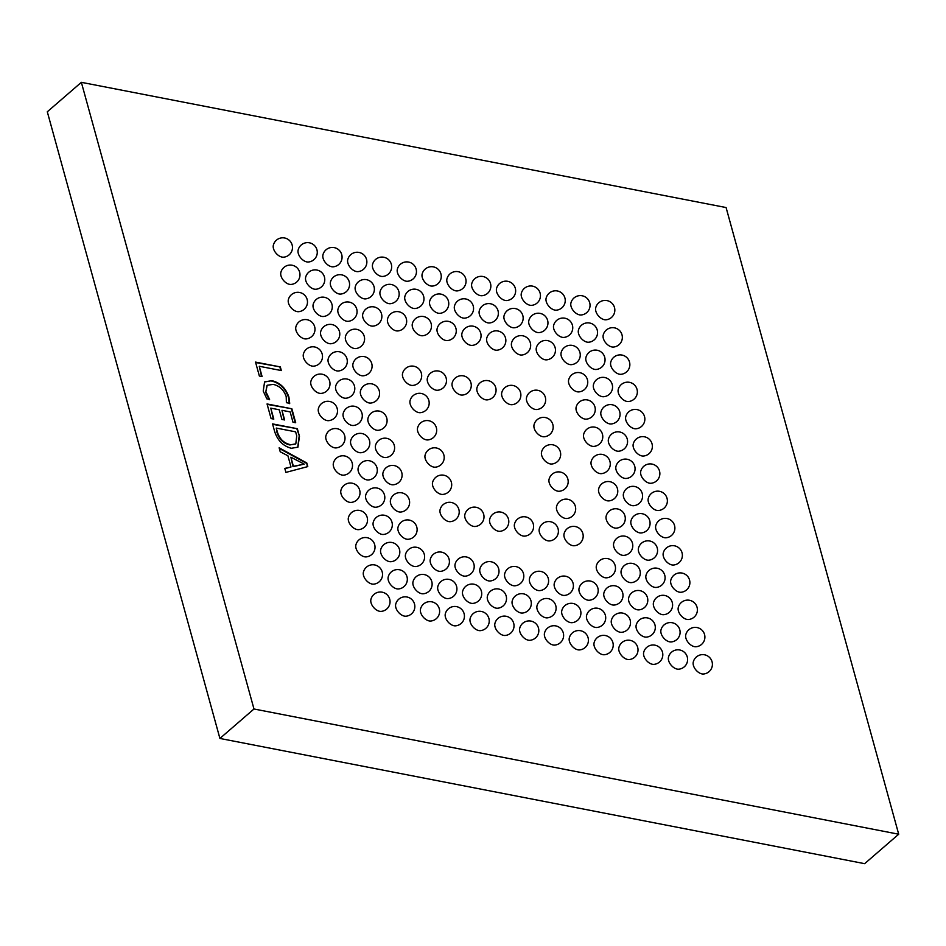 <?xml version="1.0" encoding="UTF-8"?>
<svg xmlns="http://www.w3.org/2000/svg" width="946" height="946" viewBox="0 0 946 946"><rect width="100%" height="100%" fill="white"/><g stroke="black" fill="none" stroke-linecap="round" stroke-linejoin="round"><path stroke-width="1.42" d="M604.423 319.701A8.585 5.25 -130.9 0 1 595.684 307.947A9.697 9.697 0 0 1 614.51 307.627A9.697 9.697 0 0 1 605.937 319.795A8.585 5.25 -130.9 0 1 604.423 319.701M579.626 314.888A8.585 5.25 -130.9 0 1 570.887 303.134A9.697 9.697 0 0 1 589.713 302.815A9.697 9.697 0 0 1 581.14 314.983A8.585 5.25 -130.9 0 1 579.626 314.888M554.829 310.075A8.585 5.25 -130.9 0 1 546.09 298.321A9.697 9.697 0 0 1 564.916 298.002A9.697 9.697 0 0 1 556.343 310.17A8.585 5.25 -130.9 0 1 554.829 310.075M530.032 305.251A8.585 5.25 -130.9 0 1 521.293 293.497A9.697 9.697 0 0 1 540.119 293.177A9.697 9.697 0 0 1 531.546 305.357A8.585 5.25 -130.9 0 1 530.032 305.251M505.235 300.438A8.585 5.25 -130.9 0 1 496.496 288.684A9.697 9.697 0 0 1 515.322 288.364A9.697 9.697 0 0 1 506.749 300.532A8.585 5.25 -130.9 0 1 505.235 300.438M480.438 295.625A8.585 5.25 -130.9 0 1 471.699 283.871A9.697 9.697 0 0 1 490.525 283.552A9.697 9.697 0 0 1 481.952 295.72A8.585 5.25 -130.9 0 1 480.438 295.625M455.641 290.8A8.585 5.25 -130.9 0 1 446.902 279.046A9.697 9.697 0 0 1 465.728 278.739A9.697 9.697 0 0 1 457.155 290.907A8.585 5.25 -130.9 0 1 455.641 290.8M430.844 285.988A8.585 5.25 -130.9 0 1 422.105 274.234A9.697 9.697 0 0 1 440.931 273.914A9.697 9.697 0 0 1 432.357 286.082A8.585 5.25 -130.9 0 1 430.844 285.988M406.047 281.175A8.585 5.25 -130.9 0 1 397.308 269.421A9.697 9.697 0 0 1 416.134 269.102A9.697 9.697 0 0 1 407.56 281.269A8.585 5.25 -130.9 0 1 406.047 281.175M381.25 276.362A8.585 5.25 -130.9 0 1 372.511 264.608A9.697 9.697 0 0 1 391.337 264.289A9.697 9.697 0 0 1 382.763 276.457A8.585 5.25 -130.9 0 1 381.25 276.362M356.453 271.537A8.585 5.25 -130.9 0 1 347.714 259.783A9.697 9.697 0 0 1 366.54 259.464A9.697 9.697 0 0 1 357.966 271.632A8.585 5.25 -130.9 0 1 356.453 271.537M331.656 266.725A8.585 5.25 -130.9 0 1 322.917 254.971A9.697 9.697 0 0 1 341.743 254.651A9.697 9.697 0 0 1 333.169 266.819A8.585 5.25 -130.9 0 1 331.656 266.725M306.859 261.912A8.585 5.25 -130.9 0 1 298.12 250.158A9.697 9.697 0 0 1 316.945 249.839A9.697 9.697 0 0 1 308.372 262.007A8.585 5.25 -130.9 0 1 306.859 261.912M282.062 257.087A8.585 5.25 -130.9 0 1 273.323 245.333A9.697 9.697 0 0 1 292.148 245.014A9.697 9.697 0 0 1 283.575 257.182A8.585 5.25 -130.9 0 1 282.062 257.087M611.92 346.945A8.585 5.25 -130.9 0 1 603.193 335.191A9.697 9.697 0 0 1 622.019 334.884A9.697 9.697 0 0 1 613.446 347.052A8.585 5.25 -130.9 0 1 611.92 346.945M587.123 342.133A8.585 5.25 -130.9 0 1 578.396 330.379A9.697 9.697 0 0 1 597.222 330.059A9.697 9.697 0 0 1 588.649 342.227A8.585 5.25 -130.9 0 1 587.123 342.133M562.326 337.32A8.585 5.25 -130.9 0 1 553.599 325.566A9.697 9.697 0 0 1 572.425 325.247A9.697 9.697 0 0 1 563.851 337.415A8.585 5.25 -130.9 0 1 562.326 337.32M537.529 332.507A8.585 5.25 -130.9 0 1 528.802 320.741A9.697 9.697 0 0 1 547.628 320.434A9.697 9.697 0 0 1 539.054 332.602A8.585 5.25 -130.9 0 1 537.529 332.507M512.732 327.683A8.585 5.25 -130.9 0 1 504.005 315.929A9.697 9.697 0 0 1 522.831 315.609A9.697 9.697 0 0 1 514.257 327.777A8.585 5.25 -130.9 0 1 512.732 327.683M487.935 322.87A8.585 5.25 -130.9 0 1 479.208 311.116A9.697 9.697 0 0 1 498.034 310.796A9.697 9.697 0 0 1 489.46 322.964A8.585 5.25 -130.9 0 1 487.935 322.87M463.138 318.057A8.585 5.25 -130.9 0 1 454.411 306.303A9.697 9.697 0 0 1 473.237 305.984A9.697 9.697 0 0 1 464.663 318.152A8.585 5.25 -130.9 0 1 463.138 318.057M438.341 313.232A8.585 5.25 -130.9 0 1 429.614 301.478A9.697 9.697 0 0 1 448.439 301.159A9.697 9.697 0 0 1 439.866 313.327A8.585 5.25 -130.9 0 1 438.341 313.232M413.544 308.42A8.585 5.25 -130.9 0 1 404.817 296.666A9.697 9.697 0 0 1 423.642 296.346A9.697 9.697 0 0 1 415.069 308.514A8.585 5.25 -130.9 0 1 413.544 308.42M388.747 303.607A8.585 5.25 -130.9 0 1 380.02 291.853A9.697 9.697 0 0 1 398.845 291.534A9.697 9.697 0 0 1 390.26 303.701A8.585 5.25 -130.9 0 1 388.747 303.607M363.95 298.782A8.585 5.25 -130.9 0 1 355.223 287.028A9.697 9.697 0 0 1 374.048 286.721A9.697 9.697 0 0 1 365.463 298.889A8.585 5.25 -130.9 0 1 363.95 298.782M339.153 293.97A8.585 5.25 -130.9 0 1 330.426 282.215A9.697 9.697 0 0 1 349.251 281.896A9.697 9.697 0 0 1 340.666 294.064A8.585 5.25 -130.9 0 1 339.153 293.97M314.356 289.157A8.585 5.25 -130.9 0 1 305.629 277.403A9.697 9.697 0 0 1 324.454 277.083A9.697 9.697 0 0 1 315.869 289.251A8.585 5.25 -130.9 0 1 314.356 289.157M289.559 284.344A8.585 5.25 -130.9 0 1 280.832 272.578A9.697 9.697 0 0 1 299.657 272.271A9.697 9.697 0 0 1 291.072 284.439A8.585 5.25 -130.9 0 1 289.559 284.344M619.429 374.202A8.585 5.25 -130.9 0 1 610.69 362.436A9.697 9.697 0 0 1 629.528 362.129A9.697 9.697 0 0 1 620.943 374.297A8.585 5.25 -130.9 0 1 619.429 374.202M594.632 369.378A8.585 5.25 -130.9 0 1 585.893 357.623A9.697 9.697 0 0 1 604.731 357.304A9.697 9.697 0 0 1 596.146 369.472A8.585 5.25 -130.9 0 1 594.632 369.378M569.835 364.565A8.585 5.25 -130.9 0 1 561.096 352.811A9.697 9.697 0 0 1 579.933 352.491A9.697 9.697 0 0 1 571.349 364.659A8.585 5.25 -130.9 0 1 569.835 364.565M545.038 359.752A8.585 5.25 -130.9 0 1 536.299 347.998A9.697 9.697 0 0 1 555.136 347.679A9.697 9.697 0 0 1 546.552 359.847A8.585 5.25 -130.9 0 1 545.038 359.752M520.241 354.927A8.585 5.25 -130.9 0 1 511.502 343.173A9.697 9.697 0 0 1 530.339 342.854A9.697 9.697 0 0 1 521.754 355.022A8.585 5.25 -130.9 0 1 520.241 354.927M495.444 350.115A8.585 5.25 -130.9 0 1 486.705 338.361A9.697 9.697 0 0 1 505.531 338.041A9.697 9.697 0 0 1 496.957 350.209A8.585 5.25 -130.9 0 1 495.444 350.115M470.647 345.302A8.585 5.25 -130.9 0 1 461.908 333.548A9.697 9.697 0 0 1 480.734 333.229A9.697 9.697 0 0 1 472.16 345.396A8.585 5.25 -130.9 0 1 470.647 345.302M445.85 340.477A8.585 5.25 -130.9 0 1 437.111 328.723A9.697 9.697 0 0 1 455.937 328.416A9.697 9.697 0 0 1 447.363 340.584A8.585 5.25 -130.9 0 1 445.85 340.477M421.053 335.664A8.585 5.25 -130.9 0 1 412.314 323.91A9.697 9.697 0 0 1 431.14 323.591A9.697 9.697 0 0 1 422.566 335.759A8.585 5.25 -130.9 0 1 421.053 335.664M396.256 330.852A8.585 5.25 -130.9 0 1 387.517 319.098A9.697 9.697 0 0 1 406.342 318.778A9.697 9.697 0 0 1 397.769 330.946A8.585 5.25 -130.9 0 1 396.256 330.852M371.459 326.039A8.585 5.25 -130.9 0 1 362.72 314.273A9.697 9.697 0 0 1 381.545 313.966A9.697 9.697 0 0 1 372.972 326.134A8.585 5.25 -130.9 0 1 371.459 326.039M346.662 321.214A8.585 5.25 -130.9 0 1 337.923 309.46A9.697 9.697 0 0 1 356.748 309.141A9.697 9.697 0 0 1 348.175 321.309A8.585 5.25 -130.9 0 1 346.662 321.214M321.865 316.402A8.585 5.25 -130.9 0 1 313.126 304.647A9.697 9.697 0 0 1 331.951 304.328A9.697 9.697 0 0 1 323.378 316.496A8.585 5.25 -130.9 0 1 321.865 316.402M297.068 311.589A8.585 5.25 -130.9 0 1 288.329 299.835A9.697 9.697 0 0 1 307.154 299.515A9.697 9.697 0 0 1 298.581 311.683A8.585 5.25 -130.9 0 1 297.068 311.589M626.938 401.447A8.585 5.25 -130.9 0 1 618.199 389.693A9.697 9.697 0 0 1 637.025 389.374A9.697 9.697 0 0 1 628.451 401.542A8.585 5.25 -130.9 0 1 626.938 401.447M602.141 396.622A8.585 5.25 -130.9 0 1 593.402 384.868A9.697 9.697 0 0 1 612.228 384.549A9.697 9.697 0 0 1 603.654 396.729A8.585 5.25 -130.9 0 1 602.141 396.622M577.344 391.81A8.585 5.25 -130.9 0 1 568.605 380.055A9.697 9.697 0 0 1 587.431 379.736A9.697 9.697 0 0 1 578.857 391.904A8.585 5.25 -130.9 0 1 577.344 391.81M354.171 348.459A8.585 5.25 -130.9 0 1 345.432 336.705A9.697 9.697 0 0 1 364.257 336.386A9.697 9.697 0 0 1 355.684 348.566A8.585 5.25 -130.9 0 1 354.171 348.459M329.374 343.646A8.585 5.25 -130.9 0 1 320.635 331.892A9.697 9.697 0 0 1 339.46 331.573A9.697 9.697 0 0 1 330.887 343.741A8.585 5.25 -130.9 0 1 329.374 343.646M304.577 338.834A8.585 5.25 -130.9 0 1 295.838 327.08A9.697 9.697 0 0 1 314.663 326.76A9.697 9.697 0 0 1 306.09 338.928A8.585 5.25 -130.9 0 1 304.577 338.834M634.435 428.692A8.585 5.25 -130.9 0 1 625.708 416.938A9.697 9.697 0 0 1 644.533 416.618A9.697 9.697 0 0 1 635.96 428.786A8.585 5.25 -130.9 0 1 634.435 428.692M609.638 423.879A8.585 5.25 -130.9 0 1 600.911 412.113A9.697 9.697 0 0 1 619.736 411.806A9.697 9.697 0 0 1 611.163 423.974A8.585 5.25 -130.9 0 1 609.638 423.879M584.841 419.054A8.585 5.25 -130.9 0 1 576.114 407.3A9.697 9.697 0 0 1 594.939 406.981A9.697 9.697 0 0 1 586.366 419.149A8.585 5.25 -130.9 0 1 584.841 419.054M535.247 409.429A8.585 5.25 -130.9 0 1 526.52 397.675A9.697 9.697 0 0 1 545.345 397.355A9.697 9.697 0 0 1 536.772 409.523A8.585 5.25 -130.9 0 1 535.247 409.429M510.45 404.604A8.585 5.25 -130.9 0 1 501.723 392.85A9.697 9.697 0 0 1 520.548 392.531A9.697 9.697 0 0 1 511.975 404.699A8.585 5.25 -130.9 0 1 510.45 404.604M485.653 399.791A8.585 5.25 -130.9 0 1 476.926 388.037A9.697 9.697 0 0 1 495.751 387.718A9.697 9.697 0 0 1 487.178 399.886A8.585 5.25 -130.9 0 1 485.653 399.791M460.856 394.979A8.585 5.25 -130.9 0 1 452.129 383.225A9.697 9.697 0 0 1 470.954 382.905A9.697 9.697 0 0 1 462.381 395.073A8.585 5.25 -130.9 0 1 460.856 394.979M436.059 390.154A8.585 5.25 -130.9 0 1 427.332 378.4A9.697 9.697 0 0 1 446.157 378.093A9.697 9.697 0 0 1 437.584 390.26A8.585 5.25 -130.9 0 1 436.059 390.154M411.262 385.341A8.585 5.25 -130.9 0 1 402.535 373.587A9.697 9.697 0 0 1 421.36 373.268A9.697 9.697 0 0 1 412.775 385.436A8.585 5.25 -130.9 0 1 411.262 385.341M361.668 375.716A8.585 5.25 -130.9 0 1 352.941 363.95A9.697 9.697 0 0 1 371.766 363.642A9.697 9.697 0 0 1 363.181 375.81A8.585 5.25 -130.9 0 1 361.668 375.716M336.871 370.891A8.585 5.25 -130.9 0 1 328.144 359.137A9.697 9.697 0 0 1 346.969 358.818A9.697 9.697 0 0 1 338.384 370.986A8.585 5.25 -130.9 0 1 336.871 370.891M312.074 366.078A8.585 5.25 -130.9 0 1 303.347 354.324A9.697 9.697 0 0 1 322.172 354.005A9.697 9.697 0 0 1 313.587 366.173A8.585 5.25 -130.9 0 1 312.074 366.078M641.944 455.937A8.585 5.25 -130.9 0 1 633.205 444.182A9.697 9.697 0 0 1 652.042 443.863A9.697 9.697 0 0 1 643.457 456.031A8.585 5.25 -130.9 0 1 641.944 455.937M617.147 451.124A8.585 5.25 -130.9 0 1 608.408 439.37A9.697 9.697 0 0 1 627.245 439.05A9.697 9.697 0 0 1 618.66 451.218A8.585 5.25 -130.9 0 1 617.147 451.124M592.35 446.299A8.585 5.25 -130.9 0 1 583.611 434.545A9.697 9.697 0 0 1 602.448 434.226A9.697 9.697 0 0 1 593.863 446.394A8.585 5.25 -130.9 0 1 592.35 446.299M542.756 436.674A8.585 5.25 -130.9 0 1 534.017 424.92A9.697 9.697 0 0 1 552.854 424.6A9.697 9.697 0 0 1 544.269 436.768A8.585 5.25 -130.9 0 1 542.756 436.674M418.771 412.586A8.585 5.25 -130.9 0 1 410.032 400.832A9.697 9.697 0 0 1 428.857 400.513A9.697 9.697 0 0 1 420.284 412.681A8.585 5.25 -130.9 0 1 418.771 412.586M369.177 402.961A8.585 5.25 -130.9 0 1 360.438 391.206A9.697 9.697 0 0 1 379.263 390.887A9.697 9.697 0 0 1 370.69 403.055A8.585 5.25 -130.9 0 1 369.177 402.961M344.379 398.136A8.585 5.25 -130.9 0 1 335.641 386.382A9.697 9.697 0 0 1 354.466 386.063A9.697 9.697 0 0 1 345.893 398.231A8.585 5.25 -130.9 0 1 344.379 398.136M319.582 393.323A8.585 5.25 -130.9 0 1 310.844 381.569A9.697 9.697 0 0 1 329.669 381.25A9.697 9.697 0 0 1 321.096 393.418A8.585 5.25 -130.9 0 1 319.582 393.323M649.453 483.181A8.585 5.25 -130.9 0 1 640.714 471.427A9.697 9.697 0 0 1 659.539 471.108A9.697 9.697 0 0 1 650.966 483.276A8.585 5.25 -130.9 0 1 649.453 483.181M624.656 478.369A8.585 5.25 -130.9 0 1 615.917 466.615A9.697 9.697 0 0 1 634.742 466.295A9.697 9.697 0 0 1 626.169 478.463A8.585 5.25 -130.9 0 1 624.656 478.369M599.859 473.556A8.585 5.25 -130.9 0 1 591.12 461.79A9.697 9.697 0 0 1 609.945 461.482A9.697 9.697 0 0 1 601.372 473.65A8.585 5.25 -130.9 0 1 599.859 473.556M550.265 463.918A8.585 5.25 -130.9 0 1 541.526 452.164A9.697 9.697 0 0 1 560.351 451.845A9.697 9.697 0 0 1 551.778 464.013A8.585 5.25 -130.9 0 1 550.265 463.918M426.279 439.831A8.585 5.25 -130.9 0 1 417.541 428.077A9.697 9.697 0 0 1 436.366 427.758A9.697 9.697 0 0 1 427.793 439.937A8.585 5.25 -130.9 0 1 426.279 439.831M376.685 430.205A8.585 5.25 -130.9 0 1 367.947 418.451A9.697 9.697 0 0 1 386.772 418.132A9.697 9.697 0 0 1 378.199 430.3A8.585 5.25 -130.9 0 1 376.685 430.205M351.888 425.393A8.585 5.25 -130.9 0 1 343.15 413.627A9.697 9.697 0 0 1 361.975 413.319A9.697 9.697 0 0 1 353.402 425.487A8.585 5.25 -130.9 0 1 351.888 425.393M327.091 420.568A8.585 5.25 -130.9 0 1 318.353 408.814A9.697 9.697 0 0 1 337.178 408.495A9.697 9.697 0 0 1 328.605 420.663A8.585 5.25 -130.9 0 1 327.091 420.568M656.95 510.426A8.585 5.25 -130.9 0 1 648.223 498.672A9.697 9.697 0 0 1 667.048 498.353A9.697 9.697 0 0 1 658.475 510.521A8.585 5.25 -130.9 0 1 656.95 510.426M632.153 505.613A8.585 5.25 -130.9 0 1 623.426 493.859A9.697 9.697 0 0 1 642.251 493.54A9.697 9.697 0 0 1 633.678 505.708A8.585 5.25 -130.9 0 1 632.153 505.613M607.356 500.801A8.585 5.25 -130.9 0 1 598.629 489.047A9.697 9.697 0 0 1 617.454 488.727A9.697 9.697 0 0 1 608.881 500.895A8.585 5.25 -130.9 0 1 607.356 500.801M557.762 491.163A8.585 5.25 -130.9 0 1 549.035 479.409A9.697 9.697 0 0 1 567.86 479.09A9.697 9.697 0 0 1 559.287 491.258A8.585 5.25 -130.9 0 1 557.762 491.163M433.776 467.088A8.585 5.25 -130.9 0 1 425.05 455.322A9.697 9.697 0 0 1 443.875 455.014A9.697 9.697 0 0 1 435.29 467.182A8.585 5.25 -130.9 0 1 433.776 467.088M384.182 457.45A8.585 5.25 -130.9 0 1 375.456 445.696A9.697 9.697 0 0 1 394.281 445.377A9.697 9.697 0 0 1 385.696 457.545A8.585 5.25 -130.9 0 1 384.182 457.45M359.385 452.637A8.585 5.25 -130.9 0 1 350.659 440.883A9.697 9.697 0 0 1 369.484 440.564A9.697 9.697 0 0 1 360.899 452.732A8.585 5.25 -130.9 0 1 359.385 452.637M334.588 447.813A8.585 5.25 -130.9 0 1 325.862 436.059A9.697 9.697 0 0 1 344.687 435.739A9.697 9.697 0 0 1 336.102 447.907A8.585 5.25 -130.9 0 1 334.588 447.813M664.459 537.671A8.585 5.25 -130.9 0 1 655.72 525.917A9.697 9.697 0 0 1 674.557 525.598A9.697 9.697 0 0 1 665.972 537.777A8.585 5.25 -130.9 0 1 664.459 537.671M639.662 532.858A8.585 5.25 -130.9 0 1 630.923 521.104A9.697 9.697 0 0 1 649.76 520.785A9.697 9.697 0 0 1 641.175 532.953A8.585 5.25 -130.9 0 1 639.662 532.858M614.865 528.045A8.585 5.25 -130.9 0 1 606.126 516.291A9.697 9.697 0 0 1 624.963 515.972A9.697 9.697 0 0 1 616.378 528.14A8.585 5.25 -130.9 0 1 614.865 528.045M565.27 518.408A8.585 5.25 -130.9 0 1 556.532 506.654A9.697 9.697 0 0 1 575.357 506.335A9.697 9.697 0 0 1 566.784 518.503A8.585 5.25 -130.9 0 1 565.27 518.408M441.285 494.332A8.585 5.25 -130.9 0 1 432.547 482.578A9.697 9.697 0 0 1 451.372 482.259A9.697 9.697 0 0 1 442.799 494.427A8.585 5.25 -130.9 0 1 441.285 494.332M391.691 484.695A8.585 5.25 -130.9 0 1 382.953 472.941A9.697 9.697 0 0 1 401.778 472.622A9.697 9.697 0 0 1 393.205 484.79A8.585 5.25 -130.9 0 1 391.691 484.695M366.894 479.882A8.585 5.25 -130.9 0 1 358.156 468.128A9.697 9.697 0 0 1 376.981 467.809A9.697 9.697 0 0 1 368.408 479.977A8.585 5.25 -130.9 0 1 366.894 479.882M342.097 475.058A8.585 5.25 -130.9 0 1 333.359 463.304A9.697 9.697 0 0 1 352.184 462.996A9.697 9.697 0 0 1 343.611 475.164A8.585 5.25 -130.9 0 1 342.097 475.058M671.967 564.928A8.585 5.25 -130.9 0 1 663.229 553.162A9.697 9.697 0 0 1 682.054 552.854A9.697 9.697 0 0 1 673.481 565.022A8.585 5.25 -130.9 0 1 671.967 564.928M647.17 560.103A8.585 5.25 -130.9 0 1 638.432 548.349A9.697 9.697 0 0 1 657.257 548.03A9.697 9.697 0 0 1 648.684 560.198A8.585 5.25 -130.9 0 1 647.17 560.103M622.373 555.29A8.585 5.25 -130.9 0 1 613.635 543.536A9.697 9.697 0 0 1 632.46 543.217A9.697 9.697 0 0 1 623.887 555.385A8.585 5.25 -130.9 0 1 622.373 555.29M572.779 545.653A8.585 5.25 -130.9 0 1 564.041 533.899A9.697 9.697 0 0 1 582.866 533.579A9.697 9.697 0 0 1 574.293 545.747A8.585 5.25 -130.9 0 1 572.779 545.653M547.982 540.84A8.585 5.25 -130.9 0 1 539.244 529.086A9.697 9.697 0 0 1 558.069 528.767A9.697 9.697 0 0 1 549.496 540.935A8.585 5.25 -130.9 0 1 547.982 540.84M523.185 536.027A8.585 5.25 -130.9 0 1 514.447 524.273A9.697 9.697 0 0 1 533.272 523.954A9.697 9.697 0 0 1 524.699 536.122A8.585 5.25 -130.9 0 1 523.185 536.027M498.388 531.203A8.585 5.25 -130.9 0 1 489.65 519.449A9.697 9.697 0 0 1 508.475 519.141A9.697 9.697 0 0 1 499.902 531.309A8.585 5.25 -130.9 0 1 498.388 531.203M473.591 526.39A8.585 5.25 -130.9 0 1 464.853 514.636A9.697 9.697 0 0 1 483.678 514.317A9.697 9.697 0 0 1 475.105 526.484A8.585 5.25 -130.9 0 1 473.591 526.39M448.794 521.577A8.585 5.25 -130.9 0 1 440.056 509.823A9.697 9.697 0 0 1 458.881 509.504A9.697 9.697 0 0 1 450.308 521.672A8.585 5.25 -130.9 0 1 448.794 521.577M399.2 511.94A8.585 5.25 -130.9 0 1 390.462 500.186A9.697 9.697 0 0 1 409.287 499.866A9.697 9.697 0 0 1 400.714 512.034A8.585 5.25 -130.9 0 1 399.2 511.94M374.403 507.127A8.585 5.25 -130.9 0 1 365.664 495.373A9.697 9.697 0 0 1 384.49 495.054A9.697 9.697 0 0 1 375.917 507.222A8.585 5.25 -130.9 0 1 374.403 507.127M349.606 502.314A8.585 5.25 -130.9 0 1 340.867 490.56A9.697 9.697 0 0 1 359.693 490.241A9.697 9.697 0 0 1 351.12 502.409A8.585 5.25 -130.9 0 1 349.606 502.314M679.465 592.172A8.585 5.25 -130.9 0 1 670.738 580.418A9.697 9.697 0 0 1 689.563 580.099A9.697 9.697 0 0 1 680.99 592.267A8.585 5.25 -130.9 0 1 679.465 592.172M654.667 587.348A8.585 5.25 -130.9 0 1 645.941 575.594A9.697 9.697 0 0 1 664.766 575.274A9.697 9.697 0 0 1 656.193 587.442A8.585 5.25 -130.9 0 1 654.667 587.348M629.87 582.535A8.585 5.25 -130.9 0 1 621.144 570.781A9.697 9.697 0 0 1 639.969 570.462A9.697 9.697 0 0 1 631.396 582.63A8.585 5.25 -130.9 0 1 629.87 582.535M605.073 577.722A8.585 5.25 -130.9 0 1 596.347 565.968A9.697 9.697 0 0 1 615.172 565.649A9.697 9.697 0 0 1 606.599 577.817A8.585 5.25 -130.9 0 1 605.073 577.722M406.697 539.185A8.585 5.25 -130.9 0 1 397.97 527.43A9.697 9.697 0 0 1 416.796 527.111A9.697 9.697 0 0 1 408.211 539.279A8.585 5.25 -130.9 0 1 406.697 539.185M381.9 534.372A8.585 5.25 -130.9 0 1 373.173 522.618A9.697 9.697 0 0 1 391.999 522.298A9.697 9.697 0 0 1 383.414 534.466A8.585 5.25 -130.9 0 1 381.9 534.372M357.103 529.559A8.585 5.25 -130.9 0 1 348.376 517.805A9.697 9.697 0 0 1 367.202 517.486A9.697 9.697 0 0 1 358.617 529.654A8.585 5.25 -130.9 0 1 357.103 529.559M686.973 619.417A8.585 5.25 -130.9 0 1 678.235 607.663A9.697 9.697 0 0 1 697.072 607.344A9.697 9.697 0 0 1 688.487 619.512A8.585 5.25 -130.9 0 1 686.973 619.417M662.176 614.604A8.585 5.25 -130.9 0 1 653.438 602.839A9.697 9.697 0 0 1 672.275 602.531A9.697 9.697 0 0 1 663.69 614.699A8.585 5.25 -130.9 0 1 662.176 614.604M637.379 609.78A8.585 5.25 -130.9 0 1 628.641 598.026A9.697 9.697 0 0 1 647.478 597.706A9.697 9.697 0 0 1 638.893 609.874A8.585 5.25 -130.9 0 1 637.379 609.78M612.582 604.967A8.585 5.25 -130.9 0 1 603.844 593.213A9.697 9.697 0 0 1 622.681 592.894A9.697 9.697 0 0 1 614.096 605.062A8.585 5.25 -130.9 0 1 612.582 604.967M587.785 600.154A8.585 5.25 -130.9 0 1 579.047 588.4A9.697 9.697 0 0 1 597.872 588.081A9.697 9.697 0 0 1 589.299 600.249A8.585 5.25 -130.9 0 1 587.785 600.154M562.988 595.33A8.585 5.25 -130.9 0 1 554.25 583.576A9.697 9.697 0 0 1 573.075 583.256A9.697 9.697 0 0 1 564.502 595.424A8.585 5.25 -130.9 0 1 562.988 595.33M538.191 590.517A8.585 5.25 -130.9 0 1 529.453 578.763A9.697 9.697 0 0 1 548.278 578.444A9.697 9.697 0 0 1 539.705 590.611A8.585 5.25 -130.9 0 1 538.191 590.517M513.394 585.704A8.585 5.25 -130.9 0 1 504.656 573.95A9.697 9.697 0 0 1 523.481 573.631A9.697 9.697 0 0 1 514.908 585.799A8.585 5.25 -130.9 0 1 513.394 585.704M488.597 580.879A8.585 5.25 -130.9 0 1 479.859 569.125A9.697 9.697 0 0 1 498.684 568.806A9.697 9.697 0 0 1 490.111 580.986A8.585 5.25 -130.9 0 1 488.597 580.879M463.8 576.067A8.585 5.25 -130.9 0 1 455.061 564.313A9.697 9.697 0 0 1 473.887 563.993A9.697 9.697 0 0 1 465.314 576.161A8.585 5.25 -130.9 0 1 463.8 576.067M439.003 571.254A8.585 5.25 -130.9 0 1 430.264 559.5A9.697 9.697 0 0 1 449.09 559.181A9.697 9.697 0 0 1 440.517 571.349A8.585 5.25 -130.9 0 1 439.003 571.254M414.206 566.441A8.585 5.25 -130.9 0 1 405.467 554.675A9.697 9.697 0 0 1 424.293 554.368A9.697 9.697 0 0 1 415.72 566.536A8.585 5.25 -130.9 0 1 414.206 566.441M389.409 561.617A8.585 5.25 -130.9 0 1 380.67 549.863A9.697 9.697 0 0 1 399.496 549.543A9.697 9.697 0 0 1 390.923 561.711A8.585 5.25 -130.9 0 1 389.409 561.617M364.612 556.804A8.585 5.25 -130.9 0 1 355.873 545.05A9.697 9.697 0 0 1 374.699 544.73A9.697 9.697 0 0 1 366.126 556.898A8.585 5.25 -130.9 0 1 364.612 556.804M694.482 646.662A8.585 5.25 -130.9 0 1 685.744 634.908A9.697 9.697 0 0 1 704.569 634.589A9.697 9.697 0 0 1 695.996 646.757A8.585 5.25 -130.9 0 1 694.482 646.662M669.685 641.849A8.585 5.25 -130.9 0 1 660.947 630.095A9.697 9.697 0 0 1 679.772 629.776A9.697 9.697 0 0 1 671.199 641.944A8.585 5.25 -130.9 0 1 669.685 641.849M644.888 637.025A8.585 5.25 -130.9 0 1 636.15 625.271A9.697 9.697 0 0 1 654.975 624.951A9.697 9.697 0 0 1 646.402 637.119A8.585 5.25 -130.9 0 1 644.888 637.025M620.091 632.212A8.585 5.25 -130.9 0 1 611.353 620.458A9.697 9.697 0 0 1 630.178 620.138A9.697 9.697 0 0 1 621.605 632.306A8.585 5.25 -130.9 0 1 620.091 632.212M595.294 627.399A8.585 5.25 -130.9 0 1 586.555 615.645A9.697 9.697 0 0 1 605.381 615.326A9.697 9.697 0 0 1 596.808 627.494A8.585 5.25 -130.9 0 1 595.294 627.399M570.497 622.574A8.585 5.25 -130.9 0 1 561.758 610.82A9.697 9.697 0 0 1 580.584 610.513A9.697 9.697 0 0 1 572.011 622.681A8.585 5.25 -130.9 0 1 570.497 622.574M545.7 617.762A8.585 5.25 -130.9 0 1 536.961 606.008A9.697 9.697 0 0 1 555.787 605.688A9.697 9.697 0 0 1 547.214 617.856A8.585 5.25 -130.9 0 1 545.7 617.762M520.903 612.949A8.585 5.25 -130.9 0 1 512.164 601.195A9.697 9.697 0 0 1 530.99 600.876A9.697 9.697 0 0 1 522.417 613.043A8.585 5.25 -130.9 0 1 520.903 612.949M496.106 608.136A8.585 5.25 -130.9 0 1 487.367 596.37A9.697 9.697 0 0 1 506.193 596.063A9.697 9.697 0 0 1 497.62 608.231A8.585 5.25 -130.9 0 1 496.106 608.136M471.309 603.312A8.585 5.25 -130.9 0 1 462.57 591.557A9.697 9.697 0 0 1 481.396 591.238A9.697 9.697 0 0 1 472.823 603.406A8.585 5.25 -130.9 0 1 471.309 603.312M446.512 598.499A8.585 5.25 -130.9 0 1 437.773 586.745A9.697 9.697 0 0 1 456.599 586.425A9.697 9.697 0 0 1 448.026 598.593A8.585 5.25 -130.9 0 1 446.512 598.499M421.715 593.686A8.585 5.25 -130.9 0 1 412.976 581.932A9.697 9.697 0 0 1 431.802 581.613A9.697 9.697 0 0 1 423.229 593.781A8.585 5.25 -130.9 0 1 421.715 593.686M396.918 588.861A8.585 5.25 -130.9 0 1 388.179 577.107A9.697 9.697 0 0 1 407.005 576.788A9.697 9.697 0 0 1 398.432 588.956A8.585 5.25 -130.9 0 1 396.918 588.861M372.121 584.049A8.585 5.25 -130.9 0 1 363.382 572.295A9.697 9.697 0 0 1 382.208 571.975A9.697 9.697 0 0 1 373.635 584.143A8.585 5.25 -130.9 0 1 372.121 584.049M701.979 673.907A8.585 5.25 -130.9 0 1 693.252 662.153A9.697 9.697 0 0 1 712.078 661.833A9.697 9.697 0 0 1 703.505 674.001A8.585 5.25 -130.9 0 1 701.979 673.907M677.182 669.094A8.585 5.25 -130.9 0 1 668.455 657.34A9.697 9.697 0 0 1 687.281 657.021A9.697 9.697 0 0 1 678.708 669.189A8.585 5.25 -130.9 0 1 677.182 669.094M652.385 664.269A8.585 5.25 -130.9 0 1 643.658 652.515A9.697 9.697 0 0 1 662.484 652.208A9.697 9.697 0 0 1 653.911 664.376A8.585 5.25 -130.9 0 1 652.385 664.269M627.588 659.457A8.585 5.25 -130.9 0 1 618.861 647.703A9.697 9.697 0 0 1 637.687 647.383A9.697 9.697 0 0 1 629.114 659.551A8.585 5.25 -130.9 0 1 627.588 659.457M602.791 654.644A8.585 5.25 -130.9 0 1 594.064 642.89A9.697 9.697 0 0 1 612.89 642.571A9.697 9.697 0 0 1 604.317 654.738A8.585 5.25 -130.9 0 1 602.791 654.644M577.994 649.831A8.585 5.25 -130.9 0 1 569.267 638.077A9.697 9.697 0 0 1 588.093 637.758A9.697 9.697 0 0 1 579.52 649.926A8.585 5.25 -130.9 0 1 577.994 649.831M553.197 645.006A8.585 5.25 -130.9 0 1 544.47 633.252A9.697 9.697 0 0 1 563.296 632.933A9.697 9.697 0 0 1 554.723 645.101A8.585 5.25 -130.9 0 1 553.197 645.006M528.4 640.194A8.585 5.25 -130.9 0 1 519.673 628.44A9.697 9.697 0 0 1 538.499 628.12A9.697 9.697 0 0 1 529.926 640.288A8.585 5.25 -130.9 0 1 528.4 640.194M503.603 635.381A8.585 5.25 -130.9 0 1 494.876 623.627A9.697 9.697 0 0 1 513.702 623.308A9.697 9.697 0 0 1 505.117 635.476A8.585 5.25 -130.9 0 1 503.603 635.381M478.806 630.556A8.585 5.25 -130.9 0 1 470.079 618.802A9.697 9.697 0 0 1 488.905 618.483A9.697 9.697 0 0 1 480.32 630.651A8.585 5.25 -130.9 0 1 478.806 630.556M454.009 625.744A8.585 5.25 -130.9 0 1 445.282 613.989A9.697 9.697 0 0 1 464.108 613.67A9.697 9.697 0 0 1 455.523 625.838A8.585 5.25 -130.9 0 1 454.009 625.744M429.212 620.931A8.585 5.25 -130.9 0 1 420.485 609.177A9.697 9.697 0 0 1 439.311 608.857A9.697 9.697 0 0 1 430.726 621.025A8.585 5.25 -130.9 0 1 429.212 620.931M404.415 616.106A8.585 5.25 -130.9 0 1 395.688 604.352A9.697 9.697 0 0 1 414.514 604.045A9.697 9.697 0 0 1 405.929 616.213A8.585 5.25 -130.9 0 1 404.415 616.106M379.618 611.293A8.585 5.25 -130.9 0 1 370.891 599.539A9.697 9.697 0 0 1 389.717 599.22A9.697 9.697 0 0 1 381.132 611.388A8.585 5.25 -130.9 0 1 379.618 611.293M898.7 834.218L864.644 863.674L219.91 738.448L47.3 111.782L81.356 82.326L726.09 207.552L898.7 834.218L253.977 708.992L81.356 82.326M306.764 462.937L307.781 466.591L285.905 472.409L284.805 468.412L291.001 467.005L287.903 455.759L280.229 451.798L279.141 447.813L306.764 462.937L307.332 466.709M291.297 448.286C283.02 446.027 277.45 440.363 274.588 431.305L272.543 423.891L297.34 428.704L299.456 436.402L297.919 447.174L291.297 448.286M270.781 408.14L273.808 419.102L271.076 418.57L267.056 403.954L291.853 408.767L295.696 422.732L292.976 422.2L290.138 411.9L281.967 410.316L284.628 419.953L281.908 419.421L279.247 409.784L270.781 408.14L273.299 419.007M266.086 392.117L269.598 399.413L266.878 398.893L263.225 391.088L264.596 381.853L271.94 380.682C280.146 382.692 285.81 388.167 288.92 397.107L289.713 403.327L286.378 402.677L286.212 396.599C283.765 389.811 279.401 385.743 273.146 384.383L267.186 385.27L265.696 392.448L269.208 399.756M259.251 366.268L262.089 376.567L259.37 376.047L255.526 362.093L280.323 366.906L281.329 370.56L259.251 366.268L261.581 376.473M219.91 738.448L253.977 708.992M284.876 468.648L291.001 467.005M279.318 448.463L306.386 463.268M290.883 457.202L293 466.65L304.245 464.143L290.883 457.202L293.39 466.319L304.245 464.143M272.661 424.328L297.34 428.704M296.961 429.046L299.456 436.402M299.078 436.733L297.73 447.34M289.831 444.951L295.814 443.851L296.737 435.858L295.625 431.837L276.279 428.077L276.953 432.275C279.153 439.251 283.445 443.485 289.831 444.951L295.613 444.017M276.953 432.275L277.344 431.944C279.543 438.92 283.835 443.142 290.221 444.62M276.279 428.077L277.344 431.944M267.174 404.391L291.853 408.767M291.463 409.11L295.187 422.625M284.119 419.847L281.967 410.316M264.407 382.018L271.94 380.682M271.549 381.025C279.768 383.035 285.42 388.499 288.542 397.438L288.92 397.107M288.542 397.438L289.322 403.658M266.997 385.448L265.696 392.448M255.645 362.519L280.323 366.906M279.933 367.237L280.82 370.465"/></g></svg>

